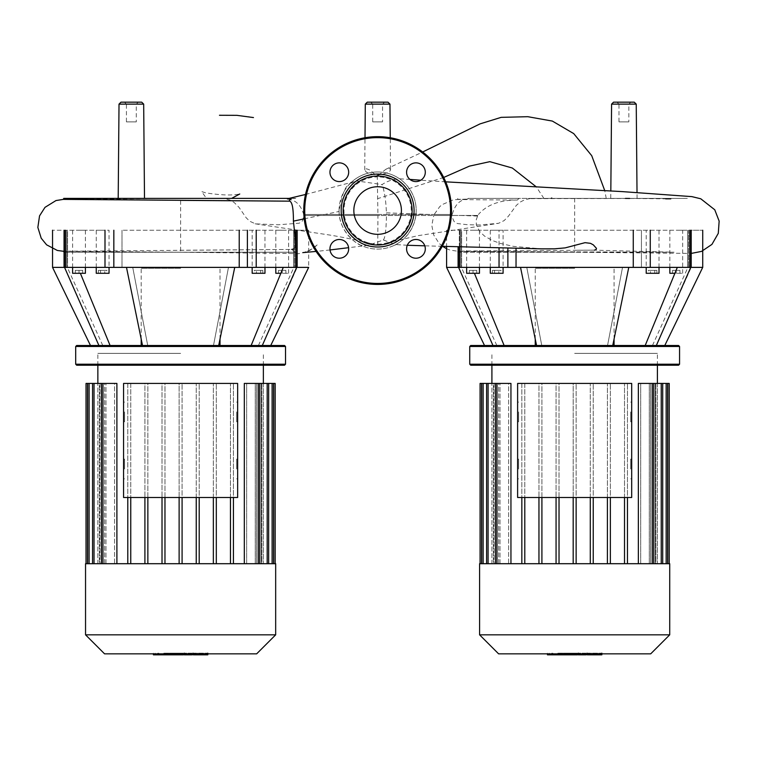 <?xml version="1.0" encoding="UTF-8"?>
<svg xmlns="http://www.w3.org/2000/svg" width="757" height="757" viewBox="0 0 757 757"><rect width="100%" height="100%" fill="white"/><g stroke="black" fill="none" stroke-linecap="round" stroke-linejoin="round"><path stroke-width="0.57" stroke-dasharray="3.79 2.84" d="M624.516 497.5L624.516 563.7L573.181 563.7L573.181 383.43L631.698 383.43L631.698 497.5L517.618 497.5L631.698 497.5L517.618 497.5L517.618 383.43L517.618 497.5L517.618 383.43L631.698 383.43L631.698 497.5L631.698 383.43L574.658 383.43L576.134 383.43L576.134 563.7L590.29 563.7L590.29 383.43L593.242 383.43L593.242 563.7L607.398 563.7L607.398 383.43L610.36 383.43L610.36 563.7L624.516 563.7L624.516 383.43L627.468 383.43L627.468 497.5M479.588 563.7L669.718 563.7M479.588 634.83L669.718 634.83M650.708 653.84L498.608 653.84M574.658 353.377L657.407 353.377L574.658 353.377M638.359 563.7L652.316 563.7L627.468 563.7L638.359 563.7L638.359 383.43L653.793 383.43L649.307 383.43L649.307 563.7L640.696 563.7L640.696 383.43L640.696 563.7L649.307 563.7L649.307 383.43L662.706 383.43L655.288 383.43L655.288 563.7L650.651 563.7L650.651 383.43L650.651 563.7L655.288 563.7L655.288 383.43L667.636 383.43L657.388 383.43L657.388 563.7L655.912 563.7L655.912 383.43L655.912 563.7L657.388 563.7L657.388 383.43L669.226 383.43M630.704 468.98L630.704 459.13L630.704 468.98M631.698 468.98L631.698 459.13L631.698 468.98M630.704 411.94L630.704 421.8L630.704 411.94M631.698 411.94L631.698 421.8L631.698 411.94M518.602 468.98L518.602 459.13L518.602 468.98M517.618 468.98L517.618 459.13L517.618 468.98M518.602 411.94L518.602 421.8L518.602 411.94M517.618 411.94L517.618 421.8L517.618 411.94M607.398 497.5L607.398 563.7L610.36 563.7L610.36 497.5M590.29 497.5L590.29 563.7L593.242 563.7L593.242 497.5M573.181 497.5L573.181 563.7L576.134 563.7L576.134 497.5M556.064 497.5L556.064 563.7L559.026 563.7L556.064 563.7L556.064 383.43L559.026 383.43L559.026 563.7L573.181 563.7L559.026 563.7L559.026 497.5M538.956 497.5L538.956 563.7L541.908 563.7L538.956 563.7L538.956 383.43L541.908 383.43L541.908 563.7L556.064 563.7L541.908 563.7L541.908 497.5M521.838 497.5L521.838 563.7L496.989 563.7L496.989 383.43L510.947 383.43L508.609 383.43L508.609 563.7L499.998 563.7L499.998 383.43L498.655 383.43L498.655 563.7L494.018 563.7L494.018 383.43L493.394 383.43L493.394 563.7L491.918 563.7L491.908 383.43L491.918 563.7L493.394 563.7L493.394 383.43L494.018 383.43L494.018 563.7L498.655 563.7L498.655 383.43L499.998 383.43L499.998 563.7L508.609 563.7L508.609 383.43L510.947 383.43L510.947 563.7L521.838 563.7L521.838 383.43L524.8 383.43L524.8 563.7L538.956 563.7L524.8 563.7L524.8 497.5M524.8 563.7L521.838 563.7L521.838 383.43L524.8 383.43L524.8 563.7L521.838 563.7M496.989 563.7L496.989 383.43L496.989 563.7L495.513 563.7L510.947 563.7M496.989 383.43L480.08 383.43M499.998 563.7L488.076 563.7L499.998 563.7M498.655 383.43L486.6 383.43L498.655 383.43M494.018 563.7L483.146 563.7L494.018 563.7M493.394 383.43L481.67 383.43L493.394 383.43M491.918 563.7L481.566 563.7L491.918 563.7M541.908 563.7L541.908 383.43L538.956 383.43L538.956 563.7M559.026 563.7L559.026 383.43L556.064 383.43L556.064 563.7M573.181 563.7L573.181 383.43L576.134 383.43L576.134 563.7M590.29 563.7L590.29 383.43L593.242 383.43L593.242 563.7M607.398 563.7L607.398 383.43L610.36 383.43L610.36 563.7M624.516 563.7L624.516 383.43L627.468 383.43L627.468 563.7L624.516 563.7L627.468 563.7M640.696 383.43L652.316 383.43L640.696 383.43M650.651 383.43L661.23 383.43L650.651 383.43M655.912 383.43L666.16 383.43L655.912 383.43M488.076 563.7L486.6 563.7L488.076 563.7L486.6 563.7L488.076 563.7L488.076 383.43M483.146 563.7L481.67 563.7L483.146 563.7L481.67 563.7L483.146 563.7L483.146 383.43M481.566 563.7L480.08 563.7L481.566 563.7L481.566 383.43M652.316 563.7L640.696 563.7L653.793 563.7L652.316 563.7L652.316 383.43M649.307 563.7L662.706 563.7L649.307 563.7M655.288 563.7L667.636 563.7L655.288 563.7M657.388 563.7L669.226 563.7L657.388 563.7M597.15 654.824L591.558 654.824L597.33 654.824L597.33 653.168L591.558 653.168L597.33 653.168L597.15 654.824M591.558 654.824L591.728 653.168L591.558 654.824M587.413 653.84L587.413 653.168L601.474 653.168L587.413 653.168L588.028 653.168L588.028 654.824L600.85 654.824M600.85 653.84L601.474 653.168L601.474 654.824M587.413 654.824L588.028 654.824M578.405 654.824L585.369 654.824L582.606 654.824L582.606 653.168L578.405 653.168L586.041 653.168L582.549 653.168L582.549 654.824L586.041 654.824M581.896 653.84L581.896 653.168M586.041 653.84L586.041 653.168M585.369 654.824L585.369 653.168M584.688 654.824L584.688 653.168M578.301 653.84L578.301 653.168L578.405 653.84M577.449 653.168L572.424 653.168L577.449 653.168L577.449 653.84M572.424 654.824L577.449 654.824M572.424 653.84L572.424 653.168M547.462 654.824L558.344 654.824L558.344 653.168L576.049 653.168L569.624 653.168L571.904 653.168L571.904 654.824L576.153 654.824L576.153 653.168L576.049 654.824L572.103 654.824M552.837 654.824L552.837 653.168M549.213 654.824L549.213 653.168M547.462 653.84L547.462 653.168M551.739 653.84L551.739 653.168M552.421 653.84L552.421 653.168M557.805 653.84L557.805 653.168M561.041 653.84L561.041 653.168M562.46 653.84L562.46 653.168M566.615 653.84L566.615 653.168M573.768 654.824L573.768 653.168M569.624 654.824L569.624 653.168M558.344 654.824L571.857 654.824L571.857 653.168L558.344 653.168M569.387 654.824L569.387 653.168M563.416 654.824L563.416 653.168M559.792 654.824L559.792 653.168M230.469 497.5L230.469 563.7L179.125 563.7L179.125 383.43L237.641 383.43L237.641 497.5L123.571 497.5L237.641 497.5L123.571 497.5L123.571 383.43L123.571 497.5L123.571 383.43L237.641 383.43L237.641 497.5L237.641 383.43L180.611 383.43L182.087 383.43L182.087 563.7L196.243 563.7L196.243 383.43L199.195 383.43L199.195 563.7L213.351 563.7L213.351 383.43L216.313 383.43L216.313 563.7L230.469 563.7L230.469 383.43L233.421 383.43L233.421 497.5M118.196 198.4L144.502 198.4L118.196 198.4M141.71 102.176L120.988 102.176M126.428 121.877L136.279 121.877L126.428 121.877L126.428 104.144L131.349 104.144L126.428 104.144L124.46 102.176M119.019 104.125L136.279 104.144L136.279 121.877M387.991 102.176L367.268 102.176M372.709 121.877L382.559 121.877L372.709 121.877L372.709 104.144L377.629 104.144L372.709 104.144L370.731 102.176M365.3 104.125L382.559 104.144L382.559 121.877M610.757 198.4L637.063 198.4L610.757 198.4L610.823 190.991M637.063 198.4L637.016 192.429M634.271 102.176L613.548 102.176M618.989 121.877L628.84 121.877L618.989 121.877L618.989 104.144L623.91 104.144L618.989 104.144L617.012 102.176M611.58 104.125L628.84 104.144L628.84 121.877M63.692 199.384L180.611 198.4L287.187 198.4L287.177 199.242C295.202 199.517 300.718 204.598 303.718 214.477L377.923 214.477L377.27 176.211L369.236 169.729L366.625 168.83L365.3 168.972L364.723 169.833L366.142 171.953L368.687 173.381L377.128 175.17L377.005 176.901A33.639 33.639 0 0 0 369.955 243.29A33.639 33.639 0 0 0 377.734 244.18L377.951 215.461L303.803 215.461L302.686 220.561L301.532 222.019L299.043 223.22L278.273 224.763L255.525 223.873L249.772 221.262L246.205 217.808L239.023 207.371L234.178 202.507L229.986 200.037L223.741 198.466L206.5 198.4L201.599 191.549L205.63 192.846C220.58 195.211 231.945 195.599 239.732 194M160.172 198.4L231.595 198.4L160.172 198.4M287.177 199.242L295.75 198.4L287.187 198.4M219.956 198.4L222.577 198.429M295.75 198.4L289.079 198.4M350.245 183.383A38.569 38.569 0 0 1 399.573 178.822C395.362 176.069 416.218 187.017 416.199 210.541C415.669 238.37 389.221 247.823 395.76 244.577L383.326 239.96L368.489 245.325L360.909 245.287C357.503 244.672 339.032 232.011 339.07 211.449C341.587 195.069 345.306 185.72 350.245 183.383L356.888 180.942L382.067 184.585C387.366 181.046 393.205 179.125 399.573 178.822L409.934 179.4M303.718 214.477L386.458 214.477L386.411 212.831C385.966 200.7 384.518 191.284 382.067 184.585M383.326 239.96C385.105 238.218 386.155 230.052 386.477 215.461L303.803 215.461M295.41 246.99L293.65 249.034M180.175 250.264L291.682 249.432L295.202 252.223L180.611 252.223L63.692 251.239L291.454 249.432M386.458 214.477L452.26 214.477C454.948 204.456 460.19 199.337 467.977 199.119L467.968 198.4L606.234 198.4L530.95 198.4L524.629 199.791L520.135 202.119L516.397 205.317L508.373 216.247L504.143 220.59L498.551 223.306L479.105 224.99L467.447 224.715L457.36 223.542L454.134 221.583L452.421 217.779L452.213 215.461L377.951 215.461M530.941 198.637L687.309 198.4L518.999 198.4L517.362 200.047C462.432 199.734 445.968 199.432 467.977 199.119L453.471 199.734L442.079 204.645L439.713 206.68L434.187 214.477L452.26 214.477L377.923 214.477M222.653 198.429L63.692 198.4M377.734 244.18A33.639 33.639 0 0 0 410.966 205.98A33.639 33.639 0 0 0 377.005 176.901M377.128 175.17C386.288 173.732 390.754 171.792 390.527 169.35L388.975 168.366L385.767 169.313L377.27 176.211M530.894 198.637L574.658 198.4L530.95 198.4M687.309 198.4L625.5 198.4M467.968 198.4L518.999 198.4M457.739 251.239L457.739 252.223L674.44 252.223L466.643 251.485L457.739 251.239L468.63 250.974L594.349 250.151L674.071 252.223M442.533 246.318L439.136 243.375L433.638 234.888L431.812 225.397L433.752 215.461L477.837 215.461L476.295 219.568L476.285 224.659L479.607 231.481L484.575 236.127L492.287 240.48L500.159 243.366L513.341 246.366L541.492 248.845M517.362 200.047C499.828 199.98 486.846 204.787 478.433 214.477M457.739 198.4L457.739 199.384L467.977 199.119M390.527 169.35L390.252 137.736M477.837 215.461L386.477 215.461M407.304 245.259L395.76 244.577A38.569 38.569 0 0 1 360.909 245.287M339.06 210.541A38.569 38.569 0 0 0 377.629 249.1A38.569 38.569 0 0 0 416.199 210.541A38.569 38.569 0 0 0 377.629 171.971A38.569 38.569 0 0 0 339.06 210.541M295.202 252.223L63.692 252.223L180.611 252.223L296.195 253.595C298.012 254.163 302.686 253.018 310.219 250.179L317.817 244.435L313.426 248.239C306.348 251.844 302.838 253.302 302.923 252.611M457.739 252.223L574.658 252.223L691.207 253.425M574.658 268.262L535.246 268.262L574.658 268.262M470.722 345.495L678.584 345.495M679.568 346.488L469.737 346.488M469.737 364.212L679.568 364.212M678.584 365.205L470.722 365.205M674.894 273.286L669.85 273.286M676.256 267.382L682.663 267.382L676.256 267.382M659.016 273.286L646.213 273.286M646.213 267.382L659.016 267.382L646.213 267.382L659.016 267.382L646.213 267.382L646.213 230.242L659.016 230.242L646.213 230.242M479.455 273.286L473.049 273.286L476.749 273.286L476.749 270.334L469.359 270.334L476.749 270.334L476.749 273.286L473.049 273.286L473.049 270.334L473.049 273.286L466.653 273.286M473.049 267.382L479.455 267.382L473.049 267.382M503.093 267.382L490.29 267.382L503.093 267.382L490.29 267.382L503.093 267.382L503.093 230.242L490.29 230.242L503.093 230.242M473.049 230.242L479.455 230.242L473.049 230.242M490.29 267.382L490.29 230.242M676.256 230.242L682.663 230.242L676.256 230.242M659.016 267.382L659.016 230.242M498.825 270.334L492.428 270.334L500.964 270.334L498.825 270.334L498.825 273.286L494.558 273.286L498.825 273.286L498.825 270.334M494.558 273.286L494.558 270.334L494.558 273.286L492.428 273.286L494.558 273.286M492.428 273.286L492.428 270.334M500.964 273.286L498.825 273.286L500.964 273.286L500.964 270.334M469.359 273.286L469.359 270.334L469.359 273.286M650.481 270.334L656.877 270.334L648.352 270.334L650.481 270.334L650.481 273.286L654.748 273.286L650.481 273.286L650.481 270.334M654.748 273.286L654.748 270.334L654.748 273.286L656.877 273.286L654.748 273.286M656.877 273.286L656.877 270.334M648.352 273.286L650.481 273.286L648.352 273.286L648.352 270.334M503.093 273.286L490.29 273.286M672.566 273.286L672.566 270.334L679.947 270.334L672.566 270.334L672.566 273.286L676.256 273.286L672.566 273.286M676.256 273.286L676.256 270.334L676.256 273.286L682.663 273.286L676.256 273.286M679.947 273.286L679.947 270.334L679.947 273.286M492.958 345.495C481.726 345.495 481.726 345.495 492.958 345.495C481.726 345.495 481.726 345.495 492.958 345.495L504.124 345.495C494.425 345.495 494.425 345.495 504.124 345.495C494.425 345.495 494.425 345.495 504.124 345.495L492.958 345.495L458.591 267.382L461.609 267.382L458.099 267.382L471.98 267.382C457.862 267.382 457.862 267.382 471.98 267.382C457.862 267.382 457.862 267.382 471.98 267.382L446.592 267.382M612.744 345.495L536.562 345.495L612.744 345.495L536.562 345.495L612.744 345.495L628.774 267.382L499.043 267.382L499.043 230.242L459.31 230.242L516.037 230.242L499.043 230.242L499.043 247.757M656.347 345.495C667.579 345.495 667.579 345.495 656.347 345.495C667.579 345.495 667.579 345.495 656.347 345.495L645.191 345.495C654.89 345.495 654.89 345.495 645.191 345.495C654.89 345.495 654.89 345.495 645.191 345.495L656.347 345.495L691.207 267.382L689.996 267.382L689.996 230.242L516.037 230.242L689.996 230.242M574.658 345.495L535.246 345.495L574.658 345.495M536.562 345.495L520.532 267.382M541.766 345.495L526.777 267.382L541.766 345.495M607.549 345.495L622.528 267.382L607.549 345.495M702.723 267.382L677.326 267.382C691.444 267.382 691.444 267.382 677.326 267.382C691.444 267.382 691.444 267.382 677.326 267.382L690.725 267.382M645.191 345.495L677.326 267.382M650.263 230.242L650.263 267.382L628.774 267.382M650.263 267.382L689.996 267.382M459.31 246.754L459.31 230.242L458.099 230.242L461.609 230.242L458.099 230.242L459.31 230.242L459.31 267.382L458.591 267.382M459.31 267.382L499.043 267.382M474.412 273.286L504.124 345.495M688.52 230.242L702.723 230.242L688.52 230.242L688.52 267.382L688.52 230.242M461.609 230.242L446.592 230.242L461.609 230.242L461.609 267.382L461.609 230.242M689.457 230.242L691.207 230.242L689.457 230.242L689.457 267.382L689.457 230.242M377.629 234.329A23.789 23.789 0 0 1 353.841 210.541A23.789 23.789 0 0 1 377.629 186.742A23.789 23.789 0 0 1 401.418 210.541A23.789 23.789 0 0 1 377.629 234.329A23.789 23.789 0 0 1 353.841 210.541A23.789 23.789 0 0 1 377.629 186.742A23.789 23.789 0 0 1 401.418 210.541A23.789 23.789 0 0 1 377.629 234.329A23.789 23.789 0 0 1 353.841 210.541A23.789 23.789 0 0 1 377.629 186.742A23.789 23.789 0 0 1 401.418 210.541A23.789 23.789 0 0 1 377.629 234.329M303.746 210.541A73.883 73.883 0 0 1 377.629 136.657A73.883 73.883 0 0 1 451.513 210.541A73.883 73.883 0 0 1 377.629 284.424A73.883 73.883 0 0 1 303.746 210.541A73.883 73.883 0 0 1 377.629 136.657A73.883 73.883 0 0 1 451.513 210.541A73.883 73.883 0 0 1 377.629 284.424A73.883 73.883 0 0 1 303.746 210.541A73.883 73.883 0 0 1 377.629 136.657A73.883 73.883 0 0 1 451.513 210.541A73.883 73.883 0 0 1 377.629 284.424A73.883 73.883 0 0 1 303.746 210.541A73.883 73.883 0 0 1 377.629 136.657A73.883 73.883 0 0 1 451.513 210.541M377.629 174.091A36.45 36.45 0 0 1 414.079 210.541A36.45 36.45 0 0 1 377.629 246.99A36.45 36.45 0 0 1 341.18 210.541A36.45 36.45 0 0 1 377.629 174.091M377.629 176.059A34.481 34.481 0 0 1 412.111 210.541A34.481 34.481 0 0 1 377.629 245.013A34.481 34.481 0 0 1 343.148 210.541A34.481 34.481 0 0 1 377.629 176.059M425.302 172.227A9.358 9.358 0 0 0 415.943 162.869A9.358 9.358 0 0 0 406.585 172.227A9.358 9.358 0 0 1 415.943 162.869A9.358 9.358 0 0 1 425.302 172.227A9.358 9.358 0 0 1 415.943 181.585A9.358 9.358 0 0 1 406.585 172.227A9.358 9.358 0 0 0 415.943 181.585A9.358 9.358 0 0 0 425.302 172.227A9.358 9.358 0 0 0 415.943 162.869A9.358 9.358 0 0 0 406.585 172.227A9.358 9.358 0 0 0 415.943 181.585A9.358 9.358 0 0 0 425.302 172.227M415.943 258.213A9.358 9.358 0 0 0 425.302 248.845A9.358 9.358 0 0 0 415.943 239.486A9.358 9.358 0 0 1 425.302 248.845A9.358 9.358 0 0 1 415.943 258.213A9.358 9.358 0 0 1 406.585 248.845A9.358 9.358 0 0 1 415.943 239.486A9.358 9.358 0 0 0 406.585 248.845A9.358 9.358 0 0 0 415.943 258.213A9.358 9.358 0 0 0 425.302 248.845A9.358 9.358 0 0 0 415.943 239.486A9.358 9.358 0 0 0 406.585 248.845A9.358 9.358 0 0 0 415.943 258.213M329.957 248.845A9.358 9.358 0 0 0 339.316 258.213A9.358 9.358 0 0 0 348.674 248.845A9.358 9.358 0 0 1 339.316 258.213A9.358 9.358 0 0 1 329.957 248.845A9.358 9.358 0 0 1 339.316 239.486A9.358 9.358 0 0 1 348.674 248.845A9.358 9.358 0 0 0 339.316 239.486A9.358 9.358 0 0 0 329.957 248.845A9.358 9.358 0 0 0 339.316 258.213A9.358 9.358 0 0 0 348.674 248.845A9.358 9.358 0 0 0 339.316 239.486A9.358 9.358 0 0 0 329.957 248.845M339.316 162.869A9.358 9.358 0 0 0 329.957 172.227A9.358 9.358 0 0 0 339.316 181.585A9.358 9.358 0 0 1 329.957 172.227A9.358 9.358 0 0 1 339.316 162.869A9.358 9.358 0 0 1 348.674 172.227A9.358 9.358 0 0 1 339.316 181.585A9.358 9.358 0 0 0 348.674 172.227A9.358 9.358 0 0 0 339.316 162.869A9.358 9.358 0 0 0 329.957 172.227A9.358 9.358 0 0 0 339.316 181.585A9.358 9.358 0 0 0 348.674 172.227A9.358 9.358 0 0 0 339.316 162.869M180.611 268.262L141.199 268.262L180.611 268.262M76.675 345.495L284.537 345.495M285.521 346.488L75.691 346.488M75.691 364.212L285.521 364.212M284.537 365.205L76.675 365.205M280.847 273.286L275.803 273.286M282.21 267.382L275.803 267.382L282.21 267.382M264.969 273.286L252.166 273.286M252.166 267.382L264.969 267.382L252.166 267.382L264.969 267.382L252.166 267.382L252.166 230.242L264.969 230.242L252.166 230.242M85.409 273.286L79.002 273.286L82.702 273.286L82.702 270.334L75.312 270.334L82.702 270.334L82.702 273.286L79.002 273.286L79.002 270.334L79.002 273.286L72.606 273.286M79.002 267.382L85.409 267.382L79.002 267.382M109.046 267.382L96.243 267.382L109.046 267.382L96.243 267.382L109.046 267.382L109.046 230.242L96.243 230.242L109.046 230.242M79.002 230.242L85.409 230.242L79.002 230.242M96.243 267.382L96.243 230.242M282.21 230.242L275.803 230.242L282.21 230.242M264.969 267.382L264.969 230.242M104.778 270.334L98.382 270.334L106.907 270.334L104.778 270.334L104.778 273.286L100.511 273.286L104.778 273.286L104.778 270.334M100.511 273.286L100.511 270.334L100.511 273.286L98.382 273.286L100.511 273.286M98.382 273.286L98.382 270.334M106.907 273.286L104.778 273.286L106.907 273.286L106.907 270.334M75.312 273.286L75.312 270.334L75.312 273.286M256.434 270.334L262.83 270.334L254.305 270.334L256.434 270.334L256.434 273.286L260.701 273.286L256.434 273.286L256.434 270.334M260.701 273.286L260.701 270.334L260.701 273.286L262.83 273.286L260.701 273.286M262.83 273.286L262.83 270.334M254.305 273.286L256.434 273.286L254.305 273.286L254.305 270.334M109.046 273.286L96.243 273.286M278.51 273.286L278.51 270.334L285.9 270.334L278.51 270.334L278.51 273.286L282.21 273.286L278.51 273.286M282.21 273.286L282.21 270.334L282.21 273.286L288.616 273.286L282.21 273.286M285.9 273.286L285.9 270.334L285.9 273.286M98.912 345.495C87.68 345.495 87.68 345.495 98.912 345.495C87.68 345.495 87.68 345.495 98.912 345.495L110.077 345.495C100.378 345.495 100.378 345.495 110.077 345.495C100.378 345.495 100.378 345.495 110.077 345.495L98.912 345.495L64.544 267.382L67.562 267.382L64.052 267.382L77.933 267.382C63.815 267.382 63.815 267.382 77.933 267.382C63.815 267.382 63.815 267.382 77.933 267.382L52.545 267.382M218.697 345.495L142.515 345.495L218.697 345.495L142.515 345.495L218.697 345.495L234.727 267.382L104.996 267.382L104.996 230.242L65.263 230.242L104.996 230.242M262.3 345.495C273.532 345.495 273.532 345.495 262.3 345.495C273.532 345.495 273.532 345.495 262.3 345.495L251.144 345.495C260.834 345.495 260.834 345.495 251.144 345.495C260.834 345.495 260.834 345.495 251.144 345.495L262.3 345.495L297.16 267.382L295.949 267.382L295.949 230.242L121.991 230.242L295.949 230.242M180.611 345.495L141.199 345.495L180.611 345.495M142.515 345.495L126.485 267.382M147.719 345.495L132.73 267.382L147.719 345.495M213.493 345.495L228.482 267.382L213.493 345.495M308.676 230.242L294.473 230.242L308.676 230.242L308.676 267.382L283.279 267.382C297.397 267.382 297.397 267.382 283.279 267.382C297.397 267.382 297.397 267.382 283.279 267.382L296.678 267.382M251.144 345.495L283.279 267.382M256.216 230.242L256.216 267.382L234.727 267.382M256.216 267.382L295.949 267.382M65.263 230.242L67.562 230.242L64.052 230.242L65.263 230.242L65.263 267.382L64.544 267.382M65.263 267.382L104.996 267.382M80.365 273.286L110.077 345.495M294.473 230.242L295.41 230.242L293.65 230.242L294.473 230.242L294.473 267.382L294.473 230.242M67.562 230.242L52.545 230.242L67.562 230.242L67.562 267.382L67.562 230.242M295.41 230.242L297.16 230.242L295.41 230.242L295.41 267.382L295.41 230.242M85.541 563.7L275.671 563.7M85.541 634.83L275.671 634.83M256.661 653.84L104.561 653.84M180.611 353.377L97.861 353.377L180.611 353.377M244.312 563.7L258.269 563.7L233.421 563.7L244.312 563.7L244.312 383.43L259.746 383.43L255.26 383.43L255.26 563.7L246.65 563.7L246.65 383.43L246.65 563.7L255.26 563.7L255.26 383.43L268.659 383.43L261.241 383.43L261.241 563.7L256.604 563.7L256.604 383.43L256.604 563.7L261.241 563.7L261.241 383.43L273.589 383.43L263.341 383.43L263.341 563.7L261.865 563.7L261.865 383.43L261.865 563.7L263.341 563.7L263.341 383.43L275.179 383.43M236.657 468.98L236.657 459.13L236.657 468.98M237.641 468.98L237.641 459.13L237.641 468.98M236.657 411.94L236.657 421.8L236.657 411.94M237.641 411.94L237.641 421.8L237.641 411.94M124.555 468.98L124.555 459.13L124.555 468.98M123.571 468.98L123.571 459.13L123.571 468.98M124.555 411.94L124.555 421.8L124.555 411.94M123.571 411.94L123.571 421.8L123.571 411.94M213.351 497.5L213.351 563.7L216.313 563.7L216.313 497.5M196.243 497.5L196.243 563.7L199.195 563.7L199.195 497.5M179.125 497.5L179.125 563.7L182.087 563.7L182.087 497.5M162.017 497.5L162.017 563.7L164.969 563.7L162.017 563.7L162.017 383.43L164.969 383.43L164.969 563.7L179.125 563.7L164.969 563.7L164.969 497.5M144.909 497.5L144.909 563.7L147.861 563.7L144.909 563.7L144.909 383.43L147.861 383.43L147.861 563.7L162.017 563.7L147.861 563.7L147.861 497.5M127.791 497.5L127.791 563.7L102.943 563.7L102.943 383.43L116.9 383.43L114.562 383.43L114.562 563.7L105.952 563.7L105.952 383.43L104.608 383.43L104.608 563.7L99.971 563.7L99.971 383.43L99.347 383.43L99.347 563.7L97.871 563.7L97.861 383.43L97.871 563.7L99.347 563.7L99.347 383.43L99.971 383.43L99.971 563.7L104.608 563.7L104.608 383.43L105.952 383.43L105.952 563.7L114.562 563.7L114.562 383.43L116.9 383.43L116.9 563.7L127.791 563.7L127.791 383.43L130.753 383.43L130.753 563.7L144.909 563.7L130.753 563.7L130.753 497.5M130.753 563.7L127.791 563.7L127.791 383.43L130.753 383.43L130.753 563.7L127.791 563.7M102.943 563.7L102.943 383.43L102.943 563.7L101.466 563.7L116.9 563.7M102.943 383.43L86.033 383.43M105.952 563.7L94.029 563.7L105.952 563.7M104.608 383.43L92.553 383.43L104.608 383.43M99.971 563.7L89.099 563.7L99.971 563.7M99.347 383.43L87.623 383.43L99.347 383.43M97.871 563.7L87.509 563.7L97.871 563.7M147.861 563.7L147.861 383.43L144.909 383.43L144.909 563.7M164.969 563.7L164.969 383.43L162.017 383.43L162.017 563.7M179.125 563.7L179.125 383.43L182.087 383.43L182.087 563.7M196.243 563.7L196.243 383.43L199.195 383.43L199.195 563.7M213.351 563.7L213.351 383.43L216.313 383.43L216.313 563.7M230.469 563.7L230.469 383.43L233.421 383.43L233.421 563.7L230.469 563.7L233.421 563.7M246.65 383.43L258.269 383.43L246.65 383.43M256.604 383.43L267.183 383.43L256.604 383.43M261.865 383.43L272.113 383.43L261.865 383.43M94.029 563.7L92.553 563.7L94.029 563.7L92.553 563.7L94.029 563.7L94.029 383.43M89.099 563.7L87.623 563.7L89.099 563.7L87.623 563.7L89.099 563.7L89.099 383.43M87.509 563.7L86.033 563.7L87.509 563.7L87.509 383.43M258.269 563.7L246.65 563.7L259.746 563.7L258.269 563.7L258.269 383.43M255.26 563.7L268.659 563.7L255.26 563.7M261.241 563.7L273.589 563.7L261.241 563.7M263.341 563.7L275.179 563.7L263.341 563.7M203.103 654.824L197.511 654.824L203.283 654.824L203.283 653.168L197.511 653.168L203.283 653.168L203.103 654.824M197.511 654.824L197.681 653.168L197.511 654.824M193.366 653.84L193.366 653.168L207.427 653.168L193.366 653.168L193.981 653.168L193.981 654.824L206.793 654.824M206.793 653.84L207.427 653.168L207.427 654.824M193.366 654.824L193.981 654.824M184.358 654.824L191.322 654.824L188.559 654.824L188.559 653.168L184.358 653.168L191.994 653.168L188.502 653.168L188.502 654.824L191.994 654.824M187.85 653.84L187.85 653.168M191.994 653.84L191.994 653.168M191.322 654.824L191.322 653.168M190.641 654.824L190.641 653.168M184.254 653.84L184.254 653.168L184.358 653.84M183.402 653.168L178.378 653.168L183.402 653.168L183.402 653.84M178.378 654.824L183.402 654.824M178.378 653.84L178.378 653.168M153.416 654.824L164.297 654.824L164.297 653.168L182.002 653.168L175.577 653.168L177.857 653.168L177.857 654.824L182.106 654.824L182.106 653.168L182.002 654.824L178.056 654.824M158.79 654.824L158.79 653.168M155.166 654.824L155.166 653.168M153.416 653.84L153.416 653.168M157.693 653.84L157.693 653.168M158.374 653.84L158.374 653.168M163.758 653.84L163.758 653.168M166.994 653.84L166.994 653.168M168.414 653.84L168.414 653.168M172.568 653.84L172.568 653.168M179.721 654.824L179.721 653.168M175.577 654.824L175.577 653.168M164.297 654.824L177.81 654.824L177.81 653.168L164.297 653.168M175.34 654.824L175.34 653.168M169.369 654.824L169.369 653.168M165.745 654.824L165.745 653.168M667.75 563.7L667.75 383.43M661.23 563.7L661.23 383.43M666.16 563.7L666.16 383.43M595.352 654.824L595.352 653.168M595.579 654.824L595.579 653.168M593.497 654.824L593.497 653.168M593.289 654.824L593.289 653.168M590.545 653.84L590.545 653.168M596.071 653.84L596.071 653.168M598.333 654.824L598.333 653.168M592.769 654.824L592.769 653.168M583.779 654.824L583.779 653.168M582.332 654.824L582.332 653.168M574.932 654.824L574.932 653.84M572.103 653.84L572.103 653.168M570.674 654.824L570.674 653.168M138.247 102.176L136.279 104.144L131.349 104.144L143.679 104.125M384.528 102.176L382.559 104.144L377.629 104.144L389.959 104.125M630.808 102.176L628.84 104.144L623.91 104.144L636.24 104.125M304.219 218.839L339.07 211.458M63.692 199.318L180.611 198.4L180.611 252.223L63.692 251.305M543.886 198.4L536.372 186.941M443.697 177.46L377.525 198.713M574.658 198.4L574.658 252.223L458.458 251.333L450.16 250.113L446.592 248.722M429.929 214.477L386.411 212.831M477.516 216.067L460.625 215.461M460.795 230.242L460.795 267.382L460.795 230.242M459.859 267.382L459.859 230.242L459.859 267.382M516.037 248.192L516.037 267.382M507.881 267.382L507.881 247.984M633.268 267.382L633.268 230.242M641.434 230.242L641.434 267.382L641.434 230.242M304.73 210.541A72.899 72.899 0 0 1 377.629 137.642A72.899 72.899 0 0 1 450.529 210.541A72.899 72.899 0 0 1 377.629 283.44A72.899 72.899 0 0 1 304.73 210.541A72.899 72.899 0 0 1 377.629 137.642A72.899 72.899 0 0 1 450.529 210.541A72.899 72.899 0 0 1 377.629 283.44A72.899 72.899 0 0 1 304.73 210.541A72.899 72.899 0 0 1 377.629 137.642A72.899 72.899 0 0 1 450.529 210.541A72.899 72.899 0 0 1 377.629 283.44A72.899 72.899 0 0 1 304.73 210.541M66.748 230.242L66.748 267.382L66.748 230.242M65.812 267.382L65.812 230.242L65.812 267.382M121.991 230.242L121.991 267.382L121.991 230.242M113.834 267.382L113.834 230.242M239.221 267.382L239.221 230.242M247.388 230.242L247.388 267.382M273.703 563.7L273.703 383.43M267.183 563.7L267.183 383.43M272.113 563.7L272.113 383.43M201.305 654.824L201.305 653.168M201.532 654.824L201.532 653.168M199.451 654.824L199.451 653.168M199.242 654.824L199.242 653.168M196.498 653.84L196.498 653.168M202.024 653.84L202.024 653.168M204.286 654.824L204.286 653.168M198.722 654.824L198.722 653.168M189.733 654.824L189.733 653.168M188.285 654.824L188.285 653.168M180.885 654.824L180.885 653.84M178.056 653.84L178.056 653.168M176.627 654.824L176.627 653.168M657.407 365.205L657.407 353.377M631.698 459.13L630.704 459.13M631.698 402.09L630.704 402.09M518.602 478.831L517.618 478.831M518.602 421.8L517.618 421.8M517.618 402.09L518.602 402.09M517.618 459.13L518.602 459.13M631.698 421.8L630.704 421.8M631.698 478.831L630.704 478.831M491.908 365.205L491.908 353.377M662.706 383.43L662.706 563.7M653.793 383.43L653.793 563.7M667.636 383.43L667.636 563.7M486.6 563.7L486.6 383.43M495.513 563.7L495.513 383.43M481.67 563.7L481.67 383.43M597.623 654.824L597.623 653.168M591.255 654.824L591.255 653.168M601.853 653.168L601.853 653.84M587.025 653.168L587.025 653.84M255.081 223.798L327.904 234.765C339.533 236.553 353.547 239.401 369.955 243.29M305.516 194.473L356.888 180.942M368.489 245.325L348.608 247.681M330.024 249.961L316.095 251.428M386.051 243.111L417.987 235.682L498.551 223.306M386.061 169.171L422.69 151.987M606.234 198.4L604.767 190.66M550.538 198.4L551.948 197.605L551.124 198.4M594.359 250.151L574.326 250.255M364.723 169.833L365.006 137.736M442.277 246.309L424.8 245.826M445.712 181.841L420.788 180.232M574.714 198.4L625.481 198.4M629.673 198.438L665.696 198.826M63.692 251.239L63.692 252.223M614.059 339.108L614.059 268.262M479.455 267.382L479.455 230.242M669.85 267.382L669.85 230.242M682.663 273.286L682.663 230.242M466.653 267.382L466.653 230.242M535.246 339.108L535.246 268.262M652.477 345.495L687.943 267.382M496.829 345.495L461.373 267.382M687.697 267.382L687.697 230.242L687.697 267.382M446.592 230.242L446.592 246.432M458.099 246.725L458.099 267.382M691.207 267.382L691.207 230.242M220.013 339.108L220.013 268.262M85.409 267.382L85.409 230.242M275.803 267.382L275.803 230.242M288.616 273.286L288.616 230.242M72.606 267.382L72.606 230.242M141.199 339.108L141.199 268.262M258.43 345.495L293.896 267.382M102.782 345.495L67.326 267.382M293.65 267.382L293.65 230.242L293.65 267.382M297.16 267.382L297.16 230.242M64.052 267.382L64.052 230.242M263.36 365.205L263.36 353.377M237.641 459.13L236.657 459.13M237.641 402.09L236.657 402.09M124.555 478.831L123.571 478.831M124.555 421.8L123.571 421.8M123.571 402.09L124.555 402.09M123.571 459.13L124.555 459.13M237.641 421.8L236.657 421.8M237.641 478.831L236.657 478.831M97.861 365.205L97.861 353.377M268.659 383.43L268.659 563.7M259.746 383.43L259.746 563.7M273.589 383.43L273.589 563.7M92.553 563.7L92.553 383.43M101.466 563.7L101.466 383.43M87.623 563.7L87.623 383.43M203.576 654.824L203.576 653.168M197.208 654.824L197.208 653.168M207.806 653.168L207.806 653.84M192.978 653.168L192.978 653.84"/><path stroke-width="1.14" d="M517.618 383.43L631.698 383.43L631.698 497.5L517.618 497.5L517.618 383.43M574.658 563.7L479.588 563.7L479.588 634.83L669.718 634.83L669.718 563.7L574.658 563.7M479.588 634.83L498.608 653.84L650.708 653.84L669.718 634.83M669.226 563.7L669.226 383.43L638.359 383.43L638.359 563.7M610.36 563.7L610.36 497.5M607.398 563.7L607.398 497.5M593.242 563.7L593.242 497.5M590.29 563.7L590.29 497.5M576.134 563.7L576.134 497.5M573.181 563.7L573.181 497.5M559.026 563.7L559.026 497.5M556.064 563.7L556.064 497.5M541.908 563.7L541.908 497.5M538.956 563.7L538.956 497.5M524.8 563.7L524.8 497.5M510.947 563.7L510.947 383.43L495.513 383.43L495.513 563.7M521.838 563.7L521.838 497.5M481.566 563.7L481.566 383.43L495.513 383.43M481.566 383.43L480.08 383.43L480.08 563.7M624.516 563.7L624.516 497.5M627.468 563.7L627.468 497.5M601.474 654.824L588.028 654.824M600.85 654.824L600.85 653.84M586.041 653.84L586.041 654.824L578.301 654.824L578.301 653.168M581.896 654.824L581.896 653.84M572.424 653.84L572.424 654.824L577.449 654.824L577.449 653.84M572.424 654.824L547.462 654.824L547.462 653.84M551.739 654.824L551.739 653.84M552.421 654.824L552.421 653.84M557.805 654.824L557.805 653.84M561.041 654.824L561.041 653.84M562.46 654.824L562.46 653.84M566.615 654.824L566.615 653.84M123.571 383.43L237.641 383.43L237.641 497.5L123.571 497.5L123.571 383.43M118.196 198.4L119.019 104.125L120.988 102.176L141.71 102.176L143.679 104.125L119.019 104.125M144.502 198.4L143.679 104.125M367.268 102.176L387.991 102.176L389.959 104.125L365.3 104.125L367.268 102.176M610.823 190.991L611.58 104.125L613.548 102.176L634.271 102.176L636.24 104.125L611.58 104.125M637.016 192.429L636.24 104.125M291.341 198.4L288.843 201.154L63.692 199.384L63.692 198.4L291.341 198.4M180.403 200.368L288.691 201.154C291.909 200.444 293.47 207.106 293.404 221.129L295.599 241.426L295.41 246.99M293.65 249.034L291.682 249.432M541.492 248.845L554.465 248.826L565.157 247.889L585.047 242.666L590.451 243.328L593.28 244.833L596.478 248.372L596.052 249.564L594.359 250.151M390.252 137.736L389.959 104.125M574.658 346.488L679.568 346.488L678.584 345.495L470.722 345.495L469.737 346.488L574.658 346.488M469.737 364.212L470.722 365.205L678.584 365.205L679.568 364.212L469.737 364.212L469.737 346.488M669.85 267.382L669.85 273.286L674.894 273.286M646.213 267.382L646.213 273.286L659.016 273.286L659.016 267.382M466.653 267.382L466.653 273.286L479.455 273.286L479.455 267.382M503.093 267.382L503.093 273.286L490.29 273.286L490.29 267.382M689.996 230.242L689.996 267.382L702.723 267.382L664.788 345.495M656.347 345.495L690.725 267.382M645.191 345.495L677.326 267.382M612.744 345.495L628.774 267.382L650.263 267.382L650.263 230.242M536.562 345.495L520.532 267.382L628.774 267.382M689.996 267.382L650.263 267.382M499.043 247.757L499.043 267.382L520.532 267.382M499.043 267.382L459.31 267.382L459.31 246.754M484.518 345.495L446.592 267.382L459.31 267.382M492.958 345.495L458.591 267.382M504.124 345.495L474.412 273.286M377.629 186.742A23.789 23.789 0 0 1 401.418 210.541A23.789 23.789 0 0 1 377.629 234.329A23.789 23.789 0 0 1 353.841 210.541A23.789 23.789 0 0 1 377.629 186.742M377.629 284.424A73.883 73.883 0 0 1 303.746 210.541A73.883 73.883 0 0 1 377.629 136.657A73.883 73.883 0 0 1 451.513 210.541A73.883 73.883 0 0 1 377.629 284.424A73.883 73.883 0 0 1 303.746 210.541A73.883 73.883 0 0 1 377.629 136.657M377.629 246.99A36.45 36.45 0 0 1 341.18 210.541A36.45 36.45 0 0 1 377.629 174.091A36.45 36.45 0 0 1 414.079 210.541A36.45 36.45 0 0 1 377.629 246.99M377.629 245.013A34.481 34.481 0 0 1 343.148 210.541A34.481 34.481 0 0 1 377.629 176.059A34.481 34.481 0 0 1 412.111 210.541A34.481 34.481 0 0 1 377.629 245.013M425.302 172.227A9.358 9.358 0 0 1 415.943 181.585A9.358 9.358 0 0 1 406.585 172.227A9.358 9.358 0 0 1 415.943 162.869A9.358 9.358 0 0 1 425.302 172.227M415.943 258.213A9.358 9.358 0 0 1 406.585 248.845A9.358 9.358 0 0 1 415.943 239.486A9.358 9.358 0 0 1 425.302 248.845A9.358 9.358 0 0 1 415.943 258.213M329.957 248.845A9.358 9.358 0 0 1 339.316 239.486A9.358 9.358 0 0 1 348.674 248.845A9.358 9.358 0 0 1 339.316 258.213A9.358 9.358 0 0 1 329.957 248.845M339.316 162.869A9.358 9.358 0 0 1 348.674 172.227A9.358 9.358 0 0 1 339.316 181.585A9.358 9.358 0 0 1 329.957 172.227A9.358 9.358 0 0 1 339.316 162.869M180.611 346.488L285.521 346.488L284.537 345.495L76.675 345.495L75.691 346.488L180.611 346.488M75.691 364.212L76.675 365.205L284.537 365.205L285.521 364.212L75.691 364.212L75.691 346.488M275.803 267.382L275.803 273.286L280.847 273.286M252.166 267.382L252.166 273.286L264.969 273.286L264.969 267.382M72.606 267.382L72.606 273.286L85.409 273.286L85.409 267.382M109.046 267.382L109.046 273.286L96.243 273.286L96.243 267.382M295.949 230.242L295.949 267.382L308.676 267.382L270.741 345.495M262.3 345.495L296.678 267.382M251.144 345.495L283.279 267.382M218.697 345.495L234.727 267.382L256.216 267.382L256.216 230.242M142.515 345.495L126.485 267.382L234.727 267.382M295.949 267.382L256.216 267.382M104.996 230.242L104.996 267.382L126.485 267.382M104.996 267.382L65.263 267.382L65.263 230.242M90.471 345.495L52.545 267.382L65.263 267.382M98.912 345.495L64.544 267.382M110.077 345.495L80.365 273.286M180.611 563.7L85.541 563.7L85.541 634.83L275.671 634.83L275.671 563.7L180.611 563.7M85.541 634.83L104.561 653.84L256.661 653.84L275.671 634.83M275.179 563.7L275.179 383.43L244.312 383.43L244.312 563.7M216.313 563.7L216.313 497.5M213.351 563.7L213.351 497.5M199.195 563.7L199.195 497.5M196.243 563.7L196.243 497.5M182.087 563.7L182.087 497.5M179.125 563.7L179.125 497.5M164.969 563.7L164.969 497.5M162.017 563.7L162.017 497.5M147.861 563.7L147.861 497.5M144.909 563.7L144.909 497.5M130.753 563.7L130.753 497.5M116.9 563.7L116.9 383.43L101.466 383.43L101.466 563.7M127.791 563.7L127.791 497.5M87.509 563.7L87.509 383.43L101.466 383.43M87.509 383.43L86.033 383.43L86.033 563.7M230.469 563.7L230.469 497.5M233.421 563.7L233.421 497.5M207.427 654.824L193.981 654.824M206.793 654.824L206.793 653.84M191.994 653.84L191.994 654.824L184.254 654.824L184.254 653.168M187.85 654.824L187.85 653.84M178.378 653.84L178.378 654.824L183.402 654.824L183.402 653.84M178.378 654.824L153.416 654.824L153.416 653.84M157.693 654.824L157.693 653.84M158.374 654.824L158.374 653.84M163.758 654.824L163.758 653.84M166.994 654.824L166.994 653.84M168.414 654.824L168.414 653.84M172.568 654.824L172.568 653.84M496.989 563.7L496.989 383.43M488.076 563.7L488.076 383.43M483.146 563.7L483.146 383.43M667.75 563.7L667.75 383.43M666.16 563.7L666.16 383.43M661.23 563.7L661.23 383.43M652.316 563.7L652.316 383.43M587.413 654.824L587.413 653.84M590.545 654.824L590.545 653.84M596.071 654.824L596.071 653.84M578.405 654.824L578.405 653.84M574.932 654.824L574.932 653.84M572.103 654.824L572.103 653.84M293.404 221.139L304.219 218.839M536.372 186.941L512.328 168.016L489.845 161.667L469.444 166.133L443.697 177.46M516.037 267.382L516.037 248.192M507.881 247.984L507.881 267.382M633.268 230.242L633.268 267.382M450.529 210.541A72.899 72.899 0 0 1 377.629 283.44A72.899 72.899 0 0 1 304.73 210.541A72.899 72.899 0 0 1 377.629 137.642A72.899 72.899 0 0 1 450.529 210.541M113.834 230.242L113.834 267.382M239.221 230.242L239.221 267.382M247.388 267.382L247.388 230.242M102.943 563.7L102.943 383.43M94.029 563.7L94.029 383.43M89.099 563.7L89.099 383.43M273.703 563.7L273.703 383.43M272.113 563.7L272.113 383.43M267.183 563.7L267.183 383.43M258.269 563.7L258.269 383.43M193.366 654.824L193.366 653.84M196.498 654.824L196.498 653.84M202.024 654.824L202.024 653.84M184.358 654.824L184.358 653.84M180.885 654.824L180.885 653.84M178.056 654.824L178.056 653.84M657.407 383.43L657.407 365.205M491.908 383.43L491.908 365.205M486.6 383.43L486.6 563.7M481.67 383.43L481.67 563.7M662.706 563.7L662.706 383.43M653.793 563.7L653.793 383.43M667.636 563.7L667.636 383.43M601.853 653.168L601.853 654.824M587.025 653.168L587.025 654.824M231.595 198.4L239.732 194M253.463 117.562L236.856 115.329L219.464 115.272M289.079 198.4L305.516 194.473M348.608 247.681L330.024 249.961M316.095 251.428L302.923 252.611M422.69 151.987L480.042 123.883L501.172 117.354L527.79 116.692L552.345 121.073L573.721 133.601L591.719 155.677L604.767 190.66M442.533 246.318L446.592 248.722M365.006 137.736L365.3 104.125M541.766 248.845L442.277 246.309M424.8 245.826L407.304 245.259M691.207 253.425L701.54 251.4L711.94 244.388L718.289 233.345L719.15 221.11L714.759 209.774L700.764 198.779L691.86 196.621L622.226 191.606L445.712 181.841M420.788 180.232L409.934 179.4M625.481 198.4L629.673 198.438M665.696 198.826L670.759 198.845M63.692 199.318L55.98 200.558L44.994 207.352L39.544 215.877L37.85 227.431L41.209 238.228L46.603 244.823L57.343 250.463L63.692 251.305M614.059 345.495L614.059 339.108M679.568 364.212L679.568 346.488M535.246 345.495L535.246 339.108M702.723 230.242L702.723 267.382M446.592 246.432L446.592 267.382M691.207 267.382L691.207 230.242M458.099 267.382L458.099 246.725M220.013 345.495L220.013 339.108M285.521 364.212L285.521 346.488M141.199 345.495L141.199 339.108M52.545 230.242L52.545 267.382M297.16 267.382L297.16 230.242M64.052 267.382L64.052 230.242M263.36 383.43L263.36 365.205M97.861 383.43L97.861 365.205M92.553 383.43L92.553 563.7M87.623 383.43L87.623 563.7M268.659 563.7L268.659 383.43M259.746 563.7L259.746 383.43M273.589 563.7L273.589 383.43M207.806 653.168L207.806 654.824M192.978 653.168L192.978 654.824"/></g></svg>
